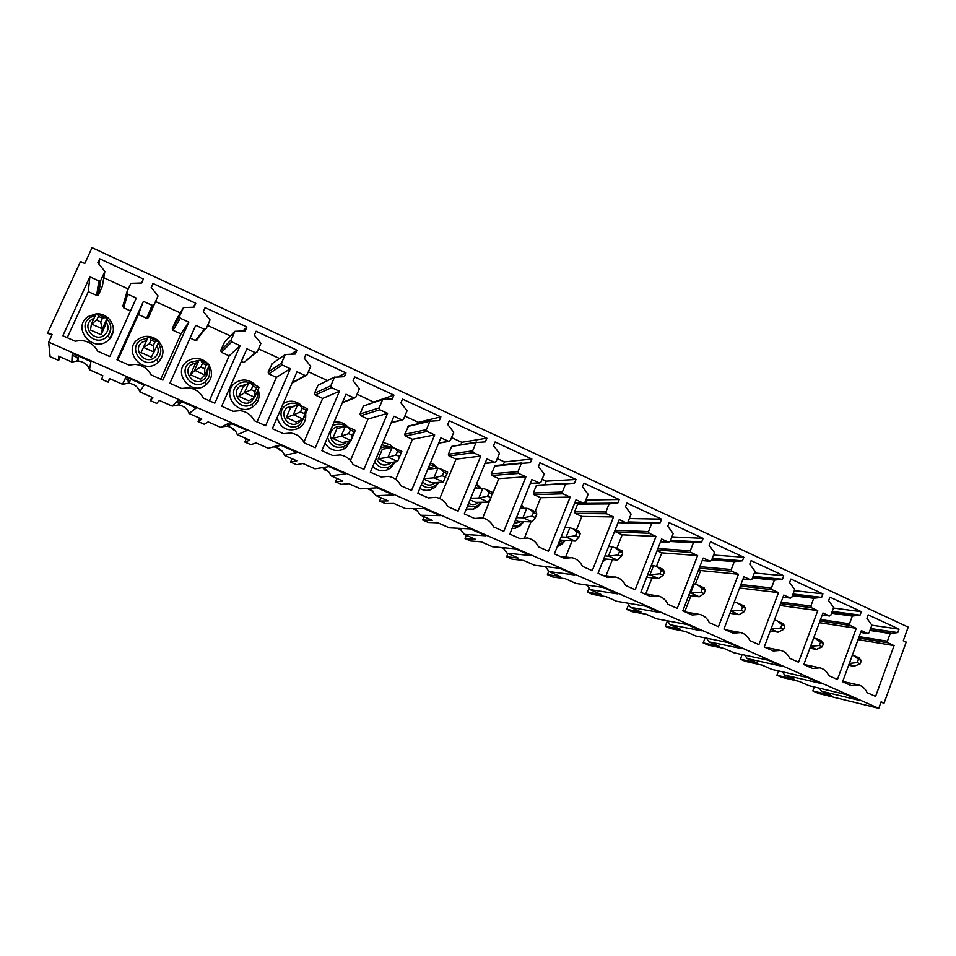 <?xml version="1.0" encoding="UTF-8"?>
<svg xmlns="http://www.w3.org/2000/svg" width="956" height="956" viewBox="0 0 956 956"><rect width="100%" height="100%" fill="white"/><g stroke="black" fill="none" stroke-linecap="round" stroke-linejoin="round"><path stroke-width="1.43" d="M819.376 688.177L821.443 691.2L858.978 700.282L845.845 694.498L808.812 685.655L799.24 681.449L781.661 677.302L776.917 675.223L794.388 679.322L784.649 675.044L820.702 683.409L807.318 677.505L771.791 669.391L762.04 665.113L745.214 661.325L740.374 659.21L757.104 662.95L747.174 658.588L781.685 666.201L768.038 660.19L734.088 652.84L724.146 648.479L708.097 645.061L703.174 642.898L719.127 646.268L709.017 641.835L741.904 648.658L727.994 642.528L695.681 635.979L685.56 631.534L670.311 628.498L665.292 626.3L680.445 629.287L670.144 624.758L701.346 630.781L687.161 624.519L656.557 618.795L646.244 614.266L631.82 611.637L626.718 609.39L641.022 611.971L630.53 607.371L659.987 612.533L645.515 606.152L616.692 601.288L606.176 596.675L592.636 594.453L587.438 592.182L600.858 594.333L590.175 589.637L617.791 593.927L603.033 587.426L576.062 583.447L565.343 578.739L552.699 576.958L547.406 574.64L559.929 576.36L549.031 571.58L574.747 574.95L559.69 568.306L534.643 565.259L523.721 560.467L512.022 559.129L506.632 556.762L518.2 558.041L507.086 553.165L530.819 555.579L515.451 548.804L492.424 546.724L481.286 541.825L470.567 540.965L465.07 538.551L475.658 539.363L464.329 534.38L485.983 535.802L470.292 528.883L449.368 527.82L438.015 522.824L428.324 522.442L422.719 519.992L432.279 520.303L420.724 515.236L440.214 515.619L424.189 508.556L405.464 508.532L393.884 503.454L385.256 503.573L379.544 501.064L388.028 500.872L376.234 495.698L393.478 495.017L377.106 487.799L360.675 488.863L348.856 483.676L341.34 484.322L335.508 481.776L342.881 481.047L330.86 475.765L345.737 473.961L329.019 466.588L314.978 468.799L302.921 463.505L296.551 464.7L290.612 462.095L296.826 460.828L284.553 455.438L296.969 452.451L279.881 444.922L268.349 448.316L256.041 442.915L250.878 444.683L244.82 442.019L249.815 440.178L237.291 434.681L247.138 430.487L229.679 422.779L220.74 427.416L208.181 421.907L204.273 424.261L198.095 421.548L201.836 419.11L189.037 413.494L196.207 408.021L178.366 400.158L172.152 406.085L178.581 404.878C184.269 406.204 187.758 409.084 189.037 413.494M821.443 691.2L831.003 695.406L812.815 690.949L818.79 693.566L878.755 708.324L48.66 342.129L50.106 356.684L58.663 360.436L58.471 356.158L71.843 362.037L72.25 353.361L90.904 361.583L89.47 369.769L102.806 375.624L101.754 379.329L108.195 382.149L109.438 378.54L122.535 384.288L125.905 377.023L144.141 385.065L139.779 391.864L152.841 397.6L150.415 400.648L156.724 403.42L159.329 400.445L172.152 406.085M109.761 378.684L108.195 382.149M151.956 397.206L150.415 400.648M199.601 418.13L198.095 421.548M185.942 408.427L186.647 409.18M246.29 438.637L244.82 442.019M233.073 428.706L232.75 429.447L234.829 430.367M292.058 458.737L290.612 462.095M279.212 448.723L278.782 449.702L282.032 451.124M336.93 478.442L335.508 481.776M324.371 468.464L323.917 469.551L328.278 471.463M380.93 497.753L379.544 501.064M368.442 488.361L368.168 489.006L373.593 491.396M424.082 516.706L422.719 519.992M412.574 508.544L418.023 510.946M466.409 535.3L465.07 538.551M457.315 528.226L461.581 530.102M507.935 553.536L506.632 556.762M501.171 547.513L504.302 548.887M548.816 571.126L547.406 574.64M544.155 566.418L546.187 567.314M589.159 587.821L587.438 592.182M586.303 584.952L587.283 585.383M628.678 604.383L626.718 609.39M667.408 620.826L665.292 626.3M705.086 637.879L703.174 642.898M742.119 654.573L740.374 659.21M814.297 686.958L812.815 690.949M160.751 379.185L180.971 333.907L173.036 330.286L172.307 328.482L176.047 320.14M152.124 309.182L151.395 308.848M100.033 285.33L99.042 284.876M76.85 360.878L78.177 358.978M60.252 356.947L58.663 360.436M253.866 383.619L253.185 384.073M778.519 670.933L776.917 675.223M867.654 633.505L869.064 632.8L871.872 625.152L866.925 618.329L868.203 614.863L899.01 629.144L897.768 632.585L890.191 633.541L887.395 641.213L887.957 642.814L894.063 645.611L875.6 696.422L867.092 692.646C865.288 688.631 862.467 686.085 858.619 684.998L851.21 685.595L842.595 681.771L861.368 630.625L867.654 633.505L860.711 632.418M871.848 625.2L899.01 629.144M870.641 628.534L897.768 632.585M858.058 639.648L894.063 645.611M48.66 342.129L52.138 334.564L47.8 332.64L51.863 335.15L47.872 333.369M47.8 332.64L80.519 261.526L84.785 263.498L92.063 247.676L908.2 627.124L903.265 640.747L906.192 642.097L884.073 703.138L881.109 701.823L878.755 708.324M829.354 615.939L830.8 615.246L833.656 607.526L828.625 600.619L829.916 597.13L861.32 611.685L860.042 615.15L852.322 616.07L849.478 623.814L850.051 625.427L856.265 628.283L837.444 679.489L828.768 675.641C826.928 671.554 824.024 668.961 820.057 667.874L812.588 668.459L803.805 664.563L822.949 612.999L829.354 615.939L822.232 614.935L829.557 616.011M790.313 598.038L791.795 597.333L794.711 589.565L789.572 582.562L790.899 579.049L822.901 593.879L821.61 597.369L813.735 598.277L810.831 606.068L811.417 607.717L817.75 610.621L798.547 662.233L789.704 658.302C787.804 654.143 784.816 651.502 780.741 650.403L773.201 650.976L764.25 647.009L783.789 595.038L790.313 598.038L783 597.13M750.52 579.778L752.025 579.085L755.001 571.246L749.767 564.16L751.105 560.61L783.741 575.739L782.426 579.252L774.396 580.125L771.432 587.988L772.03 589.649L778.495 592.612L758.897 644.631L749.886 640.628C747.927 636.385 744.855 633.697 740.649 632.585L733.061 633.171L723.931 629.108L743.864 576.731L750.52 579.778L743.003 579.001M709.938 561.172L711.467 560.467L714.502 552.568L709.161 545.386L710.547 541.813L743.828 557.24L742.465 560.79L734.28 561.626L731.256 569.549L731.866 571.234L738.462 574.257L718.47 626.694L709.268 622.607C707.261 618.269 704.082 615.545 699.744 614.421L692.108 614.995L682.799 610.86L703.15 558.053L709.938 561.172L702.194 560.527M668.543 542.183L670.108 541.49L673.203 533.52L667.766 526.242L669.164 522.645L703.114 538.371L701.728 541.944L693.375 542.769L690.292 550.752L690.913 552.449L697.629 555.532L677.23 608.386L667.85 604.228C665.782 599.794 662.496 597.01 658.027 595.887L650.355 596.46L640.855 592.242L661.612 539.005L668.543 542.183L660.548 541.729M626.311 522.824L627.913 522.119L631.08 514.089L625.523 506.716L626.957 503.083L661.588 519.132L660.178 522.741L651.657 523.518L648.503 531.572L649.136 533.293L655.995 536.436L635.166 589.721L625.594 585.478C623.455 580.937 620.074 578.105 615.437 576.982L607.741 577.555L598.05 573.253L619.249 519.586L626.311 522.824L618.054 522.609M583.232 503.059L584.857 502.366L588.095 494.276L582.431 486.795L583.889 483.139L619.225 499.51L617.779 503.143L609.091 503.896L605.877 512.01L606.522 513.742L613.513 516.945L592.254 570.684L582.491 566.346C580.268 561.698 576.767 558.806 571.975 557.683L564.267 558.256L554.372 553.871L576.026 499.761L583.232 503.059L574.664 503.143M539.268 482.9L540.929 482.194L544.227 474.045L538.443 466.456L539.937 462.776L576.002 479.482L574.532 483.139L565.665 483.856L562.367 492.041L563.036 493.798L570.17 497.072L548.457 551.242L538.491 546.82C536.197 542.052 532.564 539.112 527.581 537.989L519.897 538.563L509.799 534.081L531.906 479.518L539.268 482.9L530.353 483.366M494.383 462.31L496.08 461.617L499.45 453.395L493.559 445.699L495.077 441.983L531.883 459.035L530.389 462.728L521.331 463.409L517.973 471.666L518.642 473.447L525.931 476.781L503.752 531.405L493.583 526.887C491.205 521.988 487.429 518.989 482.254 517.877L474.594 518.463L464.281 513.886L486.879 458.868L494.383 462.31L485.05 463.313M448.567 441.302L450.3 440.608L453.742 432.303L447.719 424.512L449.284 420.76L486.855 438.171L485.325 441.899L476.076 442.544L472.646 450.862L473.34 452.666L480.772 456.072L458.115 511.149L447.731 506.549C445.257 501.506 441.325 498.435 435.936 497.347L428.348 497.945L417.808 493.272L440.895 437.788L448.567 441.302L438.72 443.01M401.771 419.839L403.552 419.146L407.065 410.781L400.911 402.87L402.512 399.094L440.883 416.876L439.318 420.628L429.877 421.238L426.376 429.626L427.069 431.443L434.669 434.92L411.522 490.476L400.911 485.768C398.329 480.569 394.231 477.426 388.602 476.363L381.109 476.972L370.354 472.204L393.944 416.242L401.771 419.839L391.267 422.6M353.983 397.923L355.787 397.23L359.384 388.793L353.111 380.775L354.736 376.963L393.932 395.115L392.33 398.903L382.687 399.465L379.102 407.925L379.819 409.777L387.586 413.327L363.925 469.348L353.087 464.544C350.386 459.167 346.096 455.964 340.216 454.937L332.855 455.558L321.861 450.682L345.976 394.254L353.983 397.923L342.547 402.285M305.155 375.529L307.007 374.836L310.688 366.327L304.271 358.189L305.932 354.341L345.976 372.9L344.339 376.712L334.492 377.238L330.824 385.77L331.553 387.634L339.488 391.267L315.301 447.767L304.223 442.855C301.391 437.286 296.886 434.012 290.72 433.044L283.55 433.689L272.317 428.706L296.981 371.776L305.155 375.529L292.273 382.651M255.264 352.645L257.152 351.963L260.916 343.371L254.356 335.114L256.065 331.23L296.981 350.195L295.308 354.043L285.247 354.521L281.494 363.125L282.247 365.025L290.337 368.729L265.613 425.719L254.296 420.7C251.309 414.904 246.564 411.558 240.064 410.662L233.168 411.319L221.684 406.228L246.911 348.809L255.264 352.645L245.345 361.332M204.261 329.258L206.197 328.577L210.045 319.913L203.341 311.525L205.086 307.617L246.911 327L245.202 330.884L234.913 331.314L231.077 339.989L231.842 341.901L240.123 345.702L214.825 403.181L203.258 398.055C200.091 391.996 195.072 388.578 188.201 387.778L181.664 388.471L169.929 383.26L195.729 325.339L204.261 329.258L195.502 340.527L197.318 339.87L198.119 338.077M152.124 305.346L154.107 304.665L158.039 295.93L151.191 287.421L152.972 283.466L195.741 303.279L193.984 307.199L183.468 307.581L179.549 316.34L180.326 318.276L188.786 322.16L162.902 380.141L151.084 374.895C147.702 368.55 142.36 365.049 135.059 364.391L128.988 365.096L116.991 359.767L143.4 301.343L152.124 305.346L146.591 318.252L147.272 318.384L148.443 317.607L158.039 295.93M62.857 335.747L89.876 276.798L98.815 280.897L100.834 280.216L104.861 271.408L97.859 262.757L99.687 258.777L143.412 279.044L141.619 282.988L130.864 283.323L126.849 292.154L127.65 294.113L136.302 298.093L109.821 356.588L97.727 351.222C94.094 344.507 88.37 340.934 80.567 340.491L75.13 341.196L62.857 335.747M744.855 655.171L747.174 658.588M794.305 590.641L822.901 593.879M793.038 593.999L821.61 597.369M779.869 605.459L817.75 610.621M698.681 569.645L700.64 570.541L695.406 584.128M690.937 595.707L684.771 611.732M667.467 620.838L670.144 624.758M713.546 555.042L743.828 557.24M712.244 558.435L742.465 560.79M700.64 570.541L738.462 574.257M626.61 522.908L618.03 522.681L615.067 530.233L615.664 531.847L622.177 534.81L616.787 548.481M612.39 559.642L606.02 575.799M586.972 585.048L590.175 589.637M629.323 518.534L661.588 519.132M627.984 521.952L660.178 522.741M622.177 534.81L655.995 536.436M579.348 531.572L580.22 533.711L578.822 537.224L575.106 541.096L559.905 540.056M521.582 504.995L523.84 508.257M513.109 525.908L517.722 525.788L521.821 523.673L523.733 521.618L520.482 525.573L515.475 528.166L512.034 528.56M566.322 483.377L536.436 485.278L533.317 492.985L533.95 494.634L540.714 497.718L535.109 511.591M530.974 521.821L524.569 537.714M542.124 479.255L546.246 481.143L544.92 484.429M503.047 547.68L507.086 553.165M546.246 481.143L576.002 479.482M540.714 497.718L570.17 497.072M492.376 492.304L491.026 497.694L488.062 502.163L475.634 502.33L470.053 499.845M430.451 462.871L434.108 464.664L437.609 468.177M438.888 482.362L435.004 487.381L430.869 489.663C427.033 490.87 423.353 490.476 419.815 488.456M476.566 442.09L451.614 446.44L448.376 454.267L449.021 455.964L456.06 459.167L439.772 498.53M451.543 437.609L461.808 442.329L460.864 444.612M415.167 508.544L420.724 515.236M461.808 442.329L486.855 438.171M456.06 459.167L480.772 456.072M387.993 457.243L392.115 447.468L382.292 449.284L378.301 458.772L387.622 462.943L397.588 461.557L388.423 457.303L378.301 458.772M333.991 422.313C338.161 421.453 341.997 422.253 345.522 424.727L348.092 427.141M353.947 431.634L352.394 435.291L348.761 433.654L350.326 429.997L353.947 431.634L355.118 430.774L350.936 440.608L346.108 447.659L343.192 449.416C335.664 452.021 329.617 449.965 325.04 443.249M382.938 399.142L363.411 406.061L360.03 414.02L360.711 415.752L368.024 419.075L350.458 460.505M357.09 394.183L373.904 402.249M322.22 467.663C326.713 469.312 329.581 472.025 330.86 475.765M323.917 469.551L325.757 469.276M374.023 401.962L393.932 395.115M368.024 419.075L387.586 413.327M293.301 414.737L297.591 404.794L290.481 407.961L286.31 417.605L296.013 421.955L303.303 419.23L293.671 414.761L286.31 417.605M258.108 389.486C260.355 396.166 258.837 401.783 253.567 406.312L252.36 407.137C237.578 417.055 220.609 393 235.343 382.89C241.378 378.958 247.413 379.09 253.448 383.272L255.646 385.399M272.269 363.579L268.086 372.123L268.779 373.892L276.404 377.357L257.021 421.907M258.514 348.856L279.522 358.512M241.378 361.416L243.41 362.336M221.84 426.854L227.193 426.173C232.583 427.547 235.953 430.379 237.291 434.681M227.791 423.759L230.014 424.739M226.656 424.356L228.866 425.324M232.75 429.447L233.539 429.089M291.341 354.043L296.981 350.195M276.404 377.357L290.337 368.729M194.522 370.402L199.003 360.281L194.821 364.905L190.471 374.716L200.593 379.245L204.954 375.087L194.833 370.39L190.471 374.716M138.166 339.153C144.87 335.018 151.407 335.425 157.8 340.348C164.492 347.733 164.659 355.046 158.302 362.3L157.154 363.232C142.133 375.23 122.069 349.932 138.166 339.153M117.803 360.125L138.405 314.524L146.591 318.252M155.589 301.534L180.326 312.911M122.535 384.288L128.869 383.129C134.904 384.396 138.536 387.311 139.779 391.864M125.188 378.552L130.1 380.727M127.387 380.643L129.634 381.635M151.359 287.601L152.972 283.466M193.243 307.199L195.741 303.279M180.971 333.907L188.786 322.16M138.405 314.524L143.4 301.343M884.073 703.138L880.93 702.325M72.166 355.19L78.284 357.891M77.424 358.643L78.189 358.978M109.88 338.388L113.214 331.051M77.854 357.699L78.404 356.516M71.843 362.037L78.01 360.914C84.439 362.097 88.263 365.049 89.47 369.769M98.42 316.352L102.471 318.169L105.363 317.547L106.941 318.73L105.614 324.765L101.097 334.708L90.533 329.987L91.37 324.096L96.687 320.164L98.42 316.352L97.548 314.01L96.066 313.807L91.37 324.096M67.231 337.683L88.287 291.7L89.876 276.798M88.287 291.7L97.404 295.643L98.54 294.866L102.376 286.214M100.296 283.633L99.388 282.606M98.958 263.999L99.687 258.777M103.798 277.718L128.295 288.987M126.742 292.548L122.906 305.968L123.647 307.808L130.494 310.915M96.377 313.747L88.036 316.579C71.581 327.394 92.075 353.063 107.419 341.017L110.024 338.615C114.899 331.732 114.433 324.992 108.637 318.396C105.339 315.313 101.432 313.759 96.903 313.735M154.98 341.866L153.283 345.654L149.327 343.861L151.024 340.085L154.98 341.866L157.477 341.077L158.744 342.105L151.371 357.209L141.034 352.585L148.096 337.301L141.034 352.585M190.065 338.042L195.502 340.527M224.648 341.997L220.681 350.517L221.398 352.322L229.177 355.859L240.123 345.702M229.177 355.859L209.388 400.767M243.027 330.872L246.911 327M207.583 325.446L230.456 335.95M176.31 402.177L179.836 403.731M177.051 401.412L180.648 402.99M207.99 363.877L206.078 361.989C199.864 357.472 193.59 357.221 187.256 361.249C171.566 371.932 190.985 396.824 205.731 385.089L205.863 384.993C212.065 379.472 213.176 372.971 209.197 365.503M256.614 387.718L254.989 391.434L251.201 389.725L252.826 386.009L256.614 387.718L258.347 386.618L259.028 387.383L254.655 397.397L248.799 400.815L238.881 396.382L243.147 386.654L248.823 382.782L244.437 392.808L238.881 396.382M334.6 377.058L317.966 385.268L314.524 393.275L315.205 395.031L322.674 398.437L339.488 391.267M322.674 398.437L303.889 442.174M338.006 376.736L345.976 372.9M308.334 371.765L327.43 380.548M278.782 449.702L280.096 449.344M275.973 446.07L276.798 446.44M277.455 445.639L278.28 446.01M273.141 446.906L274.754 447.026C279.893 448.424 283.167 451.232 284.553 455.438M277.073 417.724C280.61 428.408 287.637 432.016 298.164 428.551L300.304 427.201C304.486 423.723 306.267 419.266 305.645 413.805M302.335 406.479L299.921 404.185C294.436 400.456 288.867 400.241 283.227 403.54M352.394 435.291L350.936 440.608L342.284 442.652L332.772 438.398L336.847 428.838L345.343 426.352L341.149 436.211L332.772 438.398M430.26 420.819L408.618 425.994L404.639 434.347L405.296 436.055L412.478 439.318L434.669 434.92M412.478 439.318L395.712 479.362M404.818 416.123L418.346 422.349L440.883 416.876M418.346 422.349L417.736 423.819M368.168 489.006L370.522 488.863M369.446 488.289L376.234 495.698M372.721 466.576C377.058 470.543 381.946 471.607 387.419 469.778L390.992 467.723L395.294 461.879M393.107 447.599L390.239 444.887L382.95 442.329M447.563 472.061L443.285 482.063L432.064 482.84L423.711 479.099M521.904 462.943L495.089 465.596L491.265 473.818L491.898 475.49L498.793 478.633L525.931 476.781M498.793 478.633L492.507 494.001M490.918 497.897L482.72 517.973M497.299 458.641L504.433 461.927L531.883 459.035M504.433 461.927L503.262 464.783M459.657 528.345L464.329 534.38M466.241 509.106L473.555 509.118L478.155 506.668L481.681 502.247M481.25 488.48L476.65 483.772M536.292 512.129L536.794 514.125L535.372 517.662L531.93 521.856L518.343 521.45L515.439 520.148M586.028 499.438L587.259 500L585.885 503.43L577.639 504.135L574.58 511.783L575.189 513.42L581.834 516.443L613.513 516.945M581.834 516.443L576.337 530.21M572.047 540.965L565.629 557.061M585.885 503.43L617.779 503.143M587.259 500L619.225 499.51M545.458 566.573L549.031 571.58M557.252 546.653L561.985 544.131L564.363 541.502M657.059 550.692L661.767 552.843L697.629 555.532M661.767 552.843L656.497 566.37M652.016 577.878L645.718 594.07M670.574 540.295L701.728 541.944M671.889 536.89L703.114 538.371M627.614 603.128L630.53 607.371M739.574 588L778.495 592.612M753.065 576.349L782.426 579.252M754.344 572.967L783.741 575.739M706.532 638.178L709.017 641.835M819.352 622.679L856.265 628.283M832.222 611.398L860.042 615.15M833.465 608.052L861.32 611.685M782.462 671.829L784.649 675.044M102.471 318.169L100.739 321.993L102.077 328.756L91.621 324.06M100.739 321.993L96.687 320.164M106.941 318.73L102.28 328.995L101.097 334.708M143.508 347.506L149.327 343.861M151.024 340.085L149.829 337.611L148.096 337.301M153.283 345.654L154.024 352.071L143.782 347.482M204.954 375.087L209.424 364.989L208.456 364.093L206.353 365.037L202.481 363.292L200.82 367.044L194.833 370.39M202.481 363.292L200.975 360.711L199.003 360.281M206.353 365.037L204.692 368.789L204.847 374.883M204.692 368.789L200.82 367.044M244.437 392.808L251.201 389.725M252.826 386.009L251.022 383.308L248.823 382.782M254.989 391.434L254.583 397.218L244.784 392.82M303.303 419.23L307.581 409.299L307.175 408.666L305.8 409.909L302.096 408.236L300.507 411.928L293.671 414.761M302.096 408.236L300.005 405.428L297.591 404.794M305.8 409.909L303.279 419.075M304.211 413.59L300.507 411.928M341.149 436.211L348.761 433.654M350.326 429.997L347.96 427.081L345.343 426.352M397.588 461.557L401.795 451.399L401.09 452.893L397.541 451.292L396.023 454.925L388.423 457.303M397.541 451.292L394.924 448.292L392.115 447.468M401.09 452.893L397.636 461.425M399.572 456.526L396.023 454.925M423.89 478.669L433.893 477.845L437.92 468.141L427.81 469.229M433.893 477.845L442.293 475.753L443.787 472.156L440.919 469.061L437.92 468.141M447.265 473.734L443.787 472.156M445.771 477.319L442.293 475.753M470.711 498.219L478.848 498.028L482.792 488.408L474.582 488.791M478.848 498.028L487.62 496.164L489.078 492.591L485.971 489.4L482.792 488.408M492.483 494.133L489.078 492.591M491.026 497.694L487.62 496.164M516.443 517.662L522.908 517.805L526.768 508.257L520.255 508.257M522.908 517.805L532.026 516.156L533.46 512.619L530.114 509.345L526.768 508.257M536.794 514.125L533.46 512.619M535.372 517.662L532.026 516.156M561.16 536.902L566.095 537.188L569.872 527.724L564.912 527.533M566.095 537.188L575.536 535.742L576.946 532.229L573.385 528.883L569.872 527.724M580.22 533.711L576.946 532.229M578.822 537.224L575.536 535.742M604.909 555.878L608.422 556.189L612.127 546.796L608.602 546.545M608.422 556.189L618.197 554.946L619.56 551.457L615.807 548.027L612.127 546.796M619.56 551.457L622.774 552.915L621.543 550.62M622.774 552.915L621.4 556.392L617.301 560.037L608.972 556.296M621.4 556.392L618.197 554.946M617.301 560.037L603.75 558.83M647.75 574.568L649.937 574.819L653.569 565.498L651.371 565.283M649.937 574.819L659.999 573.767L661.349 570.314L657.381 566.812L653.569 565.498M661.349 570.314L664.492 571.736L662.914 569.31M664.492 571.736L663.153 575.189L658.66 578.607L650.51 574.938M663.153 575.189L659.999 573.767M658.66 578.607L646.698 577.245M689.694 592.959L690.638 593.09L694.199 583.853L693.255 583.734M690.638 593.09L700.999 592.218L702.313 588.8L698.167 585.227L694.199 583.853M702.313 588.8L705.409 590.187L703.497 587.629M705.409 590.187L704.094 593.616L699.23 596.819L691.236 593.222M704.094 593.616L700.999 592.218M699.23 596.819L688.75 595.409M730.79 611.063L741.211 610.322L742.501 606.929L738.163 603.284L734.28 601.898M742.501 606.929L745.525 608.291L743.29 605.602M745.525 608.291L744.234 611.685L739.036 614.684L731.173 611.159M744.234 611.685L741.211 610.322M739.036 614.684L729.942 613.298M782.343 623.24L784.876 626.049L781.912 624.71L780.646 628.08L771.062 628.905M781.912 624.71L777.395 621.006L774.468 619.823M784.876 626.049L783.609 629.418L778.076 632.203L771.014 629.036M783.609 629.418L780.646 628.08M778.076 632.203L770.309 630.9M820.654 640.532L823.486 643.46L820.571 642.145L819.328 645.491L810.568 646.352M820.571 642.145L813.855 637.485M823.486 643.46L822.244 646.806L816.388 649.399L810.425 646.734M822.244 646.806L819.328 645.491M816.388 649.399L809.863 648.216M858.261 657.513L861.368 660.56L858.512 659.27L857.293 662.592L849.322 663.428M858.512 659.27L852.465 654.872M861.368 660.56L860.161 663.87L853.983 666.284L849.083 664.085M860.161 663.87L857.293 662.592M853.983 666.284L848.653 665.257M870.115 629.944L890.753 633.063M869.924 630.458L890.191 633.541M859.157 636.648L887.395 641.213M858.655 638.022L887.957 642.814M792.596 595.206L814.321 597.799M792.405 595.707L813.735 598.277M781.112 602.172L810.831 606.068M780.574 603.595L811.417 607.717M711.897 559.332L734.901 561.16M711.718 559.822L734.28 561.626M699.828 566.657L731.256 569.549M699.254 568.139L731.866 571.234M606.116 559.045L602.447 562.104M627.745 522.418L652.303 523.04M627.112 522.872L651.657 523.518M615.067 530.233L648.503 531.572M615.664 531.847L649.136 533.293M562.976 540.379L558.997 542.315M520.554 507.54L521.402 508.257M521.247 521.534L514.077 523.518M536.436 485.278L565.665 483.856M533.317 492.985L562.367 492.041M533.95 494.634L563.036 493.798M475.311 487.034L478.287 488.624M478.741 502.294L478.311 502.677C475.216 504.959 471.989 505.174 468.619 503.322M429.722 464.628L435.064 466.564L436.988 468.249M438.254 482.41L435.793 485.194L432.411 487.058C428.336 488.265 424.679 487.44 421.417 484.608M428.718 467.054L434.179 468.548M435.446 482.601L434.789 483.186C430.379 486.09 426.316 485.612 422.612 481.74M451.614 446.44L476.076 442.544M448.376 454.267L472.646 450.862M449.021 455.964L473.34 452.666M380.512 448.089C383.32 446.631 386.152 446.607 388.996 448.041M391.374 462.417L390.406 463.313C383.977 466.767 379.257 465.082 376.234 458.247M332.341 426.173C336.835 423.341 341.328 423.4 345.821 426.34L345.522 424.727M349.645 440.919L346.299 445.149L343.909 446.583C335.532 448.866 330.095 445.747 327.609 437.239M346.55 441.648L345.128 443.046C336.225 450.599 324.371 435.207 333.871 428.384C336.572 426.424 339.5 426.018 342.666 427.141M363.411 406.061L382.687 399.465M360.03 414.02L379.102 407.925M360.711 415.752L379.819 409.777M301.009 420.09L298.917 422.349C289.835 429.949 277.742 414.342 287.433 407.495L295.153 405.882M257.355 391.207C258.383 396.166 256.973 400.253 253.113 403.456L252.133 404.137C240.016 412.251 226.118 392.534 238.175 384.252C242.406 381.384 246.839 381.133 251.476 383.511M254.953 396.716L251.763 401.233C242.477 408.857 230.133 393.047 240.04 386.164L246.529 384.348M271.6 364.045L285.247 354.521M268.086 372.123L281.494 363.125M268.779 373.892L282.247 365.025M207.082 370.271C207.775 374.107 206.616 377.238 203.616 379.675C194.14 387.335 181.532 371.298 191.654 364.403L196.948 362.551M158.302 362.3L156.951 359.241C161.445 354.306 161.887 348.94 158.278 343.144C162.006 348.952 161.564 354.329 156.951 359.241L156.007 360.018C143.687 369.829 127.256 349.083 140.436 340.252L147.798 337.91M152.076 338.627L154.298 339.631M157.107 345.761C159.162 350.434 158.29 354.401 154.454 357.675C144.774 365.359 131.904 349.095 142.241 342.176L146.579 340.432M148.443 317.607L154.107 304.665M175.976 320.26L183.468 307.581M172.307 328.482L179.549 316.34M173.036 330.286L180.326 318.276M96.64 295.512L98.815 280.897M98.54 294.866L100.834 280.216M102.304 286.609L104.861 271.408M123.647 307.808L127.65 294.113M106.224 322.005C109.211 327.024 108.554 331.421 104.252 335.186C94.357 342.917 81.212 326.414 91.776 319.471L94.035 318.276M106.881 319.017L106.905 319.041C111.661 324.454 112.043 329.975 108.052 335.628L105.913 337.599C93.318 347.458 76.54 326.414 90.007 317.559L95.349 315.384M101.886 315.97L104.168 316.998M221.398 352.322L231.842 341.901M220.681 350.517L231.077 339.989M224.29 342.379L234.913 331.314M208.48 367.14C210.918 372.96 209.782 377.895 205.074 381.958L204.978 382.03C192.861 391.637 176.968 371.239 189.826 362.479L199.063 360.281M201.214 360.818L203.389 361.798M315.205 395.031L331.553 387.634M314.524 393.275L330.824 385.77M317.966 385.268L334.492 377.238M304.677 416.063L300.184 424.512L298.439 425.623C286.453 432.542 274.157 413.494 285.545 405.571C289.799 402.655 294.221 402.44 298.822 404.926M405.296 436.055L427.069 431.443M404.639 434.347L426.376 429.626M407.949 426.46L429.877 421.238M394.35 462.011L391.494 465.369L388.566 467.054C382.77 468.787 378.134 467.102 374.656 461.987M381.898 444.803L391.936 447.492M491.898 475.49L518.642 473.447M491.265 473.818L517.973 471.666M494.443 466.05L521.331 463.409M481.382 502.259L479.231 504.625L475.455 506.632L467.58 505.855M476.172 484.943L480.94 488.492M575.189 513.42L606.522 513.742M574.58 511.783L605.877 512.01M577.639 504.135L609.091 503.896M578.26 503.681L609.749 503.406M565.307 540.534L563.586 542.363L558.017 544.765M565.283 526.601L565.94 527.569M657.298 550.07L690.913 552.449M657.895 548.541L690.292 550.752M670.108 541.478L693.375 542.769M670.299 541L694.008 542.291M740.338 585.992L772.03 589.649M740.888 584.534L771.432 587.988M752.468 577.902L774.396 580.125M752.659 577.4L774.993 579.659M819.997 620.946L850.051 625.427M820.523 619.536L849.478 623.814M831.553 613.226L852.322 616.07M831.732 612.712L852.907 615.604M350.948 440.477L341.543 436.259M443.369 481.955L434.347 477.904M488.169 502.067L479.338 498.1M532.074 521.785L523.41 517.889M575.106 541.096L566.621 537.284M860.699 632.454L867.845 633.565M842.714 681.461L857.938 684.855M782.988 597.177L790.54 598.109M764.716 647.212L779.726 650.2M702.17 560.586L710.188 561.256M685.404 612.019L698.215 614.158M606.008 559.033L602.483 562.02M602.925 575.416L613.083 576.683M523.601 521.606L515.475 528.166M530.305 483.485L539.602 482.995M436.94 468.249L434.108 464.664M438.111 482.422L435.817 485.074L432.411 487.058L430.869 489.663M438.637 443.202L448.962 441.409M349.49 440.955L346.299 445.078L343.909 446.583L343.192 449.416M342.403 402.631L354.461 398.043M253.125 384.264L253.448 383.272M257.295 391.351C258.204 396.226 256.817 400.253 253.113 403.432L252.133 404.137L252.36 407.137M231.926 423.771L227.193 426.173M243.959 362.467L255.838 352.776M157.047 340.874L157.8 340.348M130.876 379.209L128.869 383.129M147.272 318.384L152.852 305.49M107.741 317.595L107.466 318.826M78.44 356.086L78.01 360.914M97.404 295.643L99.627 281.04M108.637 318.396L106.905 319.041C109.51 322.423 113.453 325.924 108.052 335.628L110.024 338.615M196.111 340.647L204.907 329.402M181.999 401.759L178.581 404.878M205.731 385.089L205.074 381.958C209.639 377.895 210.762 372.983 208.444 367.2M205.504 362.754L206.078 361.989M292.046 383.165L305.681 375.66M280.717 445.293L274.754 447.026M298.164 428.551L298.439 425.623L300.184 424.464L304.522 416.422M299.885 405.356L299.921 404.185M391.159 422.851L402.201 419.959M387.419 469.778L388.566 467.054L391.506 465.273L394.195 462.023M390.239 444.887L391.924 447.504M484.991 463.457L494.754 462.417M473.555 509.118L481.238 502.259M477.14 484.083L480.892 488.492M560.431 556.559L569.023 557.396M574.628 503.238L583.542 503.155M557.491 546.079L565.175 540.522M565.259 526.648L565.868 527.569M644.571 593.903L656.127 595.612M660.524 541.801L668.806 542.267M725.449 629.789L739.406 632.358M742.979 579.049L750.759 579.862M803.841 664.432L819.232 667.694M105.399 317.559L97.512 313.998M157.513 341.089L149.793 337.599M208.492 364.105L200.939 360.699M258.383 386.63L250.986 383.296M307.211 408.678L299.969 405.416M355.011 430.272L347.924 427.069M401.831 451.411L394.888 448.28M447.683 472.109L440.883 469.049M492.603 492.4L485.947 489.388M536.615 512.273L530.09 509.333M579.754 531.751L573.361 528.871M622.045 550.847L615.772 548.015M663.512 569.573L657.358 566.8M704.166 587.94L698.143 585.215M744.055 605.949L738.14 603.272M783.179 623.611L777.371 620.994M821.562 640.95L815.874 638.369M859.241 657.955L853.648 655.434"/></g></svg>
